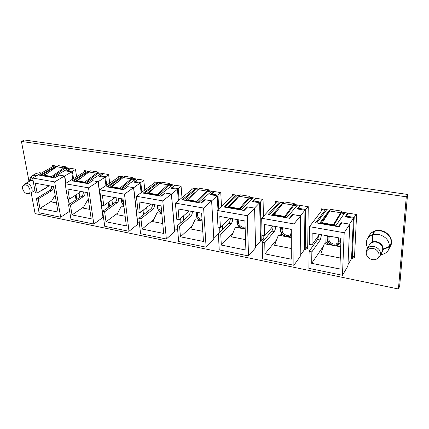 <?xml version="1.0" encoding="UTF-8"?>
<svg xmlns="http://www.w3.org/2000/svg" width="429" height="429" viewBox="0 0 429 429"><rect width="100%" height="100%" fill="white"/><g stroke="black" fill="none" stroke-linecap="round" stroke-linejoin="round"><path stroke-width="0.64" d="M369.24 235.709L369.642 234.915C371.964 231.37 375.627 229.912 380.636 230.539C388.304 231.606 393.865 240.052 390.669 245.726L390.218 246.509M36.175 173.434L39.72 172.683L41.254 173.139M47.024 187.092L45.383 188.39M29.027 181.505L21.45 141.447L24.426 139.993L407.55 194.434L406.284 196.798L398.434 289.007L35.103 213.594L31.161 192.766M407.55 194.434L399.667 286.186L398.434 289.007M21.45 141.447L406.284 196.798M275.397 203.276L275.375 201.399L283.301 202.676M294.235 204.44L308.247 206.698L307.69 248.364L306.338 248.107M321.359 211.047L321.407 208.821L330.099 210.226M341.634 212.087L356.606 214.5L354.493 257.336L353.185 257.084M232.368 196.096L232.298 194.45L239.532 195.619M249.925 197.292L263.068 199.415L263.406 216.382M263.792 235.752L263.878 239.967L262.489 239.698M192.004 189.414L191.902 187.934L198.514 189.001M208.408 190.599L220.769 192.589L221.466 206.333M222.436 225.547L222.635 229.477M154.075 183.167L153.941 181.81L159.996 182.786M169.428 184.309L181.076 186.186L181.987 197.683M183.43 215.926L183.768 220.136M118.361 177.306L118.206 176.046L123.756 176.941M132.765 178.394L143.753 180.169L144.798 190.009M146.648 207.454L147.109 211.824M84.679 171.788L84.502 170.613L89.591 171.434M98.214 172.823L108.607 174.501L109.727 183.07M111.921 199.834L112.505 204.301M52.853 166.581L52.665 165.476L57.341 166.232M65.599 167.562L75.44 169.149L76.609 176.727M79.097 192.884L79.794 197.404M376.576 230.486L375.788 230.861M383.515 248.965L382.689 251.303L381.73 252.595M389.462 246.402L383.269 249.067C382.974 245.238 380.668 242.755 376.362 241.629L372.881 241.763L372.817 234.727L374.898 231.092L380.518 230.791C387.392 232.556 391.017 236.502 391.387 242.626L389.462 246.402C389.082 240.229 385.419 236.245 378.485 234.443L372.817 234.727M380.673 254.628C384.368 254.231 387.006 252.595 388.588 249.721L389.43 246.82L383.236 249.49M368.811 245.881L369.369 244.391L372.447 241.897L372.388 234.867L374.474 231.231C372.281 232.019 370.645 233.322 369.562 235.146L367.444 238.803C365.91 241.656 365.991 244.68 367.691 247.865M374.474 231.231L374.64 231.542M388.588 249.721L390.513 245.924L391.355 243.039L389.43 246.82M372.388 234.867C370.184 235.655 368.532 236.969 367.444 238.803M372.447 241.897L372.876 241.136M390.626 238.444L390.492 237.591M40.54 172.882L40.251 173.032M33.119 180.711L32.084 180.384L30.202 180.625L32.261 175.633L36.427 173.295L39.484 172.855L40.986 173.295M40.138 191.211L41.527 190.696L42.621 189.725M36.83 175.643L35.323 175.198L32.261 175.633M41.527 190.696L46.707 187.285M29.403 181.29L29.992 180.748L32.046 175.756L30.244 178.217L29.177 181.419M29.992 180.748L30.271 180.593M25.461 184.861L23.273 185.457C21.091 187.387 23.879 193.286 27.166 193.736L28.4 193.71C31.955 193.023 29.44 185.366 25.461 184.861M28.4 193.71L30.85 192.948C33.998 191.404 31.017 183.95 27.022 183.451L25.129 183.719L23.273 185.457M33.215 181.22L31.832 180.716L29.939 180.984L25.129 183.719M372.973 248.477C369.138 248.096 366.886 249.496 366.21 252.67C366.286 256.177 368.307 258.494 372.27 259.615C374.286 259.958 375.997 259.599 377.407 258.526C381.134 255.834 378.249 249.238 372.973 248.477M377.407 258.526L380.024 255.861C381.343 251.335 379.279 248.182 373.831 246.402C370.704 245.973 368.431 246.863 367.004 249.072L366.21 252.67M380.024 255.861L382.33 251.453C383.639 246.954 381.601 243.833 376.212 242.09C373.112 241.677 370.854 242.567 369.444 244.766L367.004 249.072M338.411 237.784C340.363 242.723 338.653 245.227 333.269 245.291C327.997 243.259 326.48 240.17 328.711 236.041M340.041 238.079C340.851 240.02 340.776 241.784 339.806 243.377C338.395 245.329 336.304 246.096 333.521 245.678C328.019 243.758 326.056 240.476 327.638 235.848M329.729 236.223L329.365 236.679C328.024 240.111 329.429 242.573 333.574 244.058C335.607 244.358 337.135 243.801 338.17 242.38C339.028 240.926 338.942 239.366 337.913 237.698M347.656 213.057L345.104 216.811L353.437 218.179L349.555 224.126L341.103 222.694L338.406 226.662L316.79 222.941L326.705 209.679M322.158 223.402L319.862 223.005L329.392 210.108M344.9 212.612L335.848 225.751L333.387 225.359L333.387 224.742L341.672 211.132L341.623 212.387L333.73 225.386M333.387 224.742L322.158 222.817L322.158 223.434L333.387 225.359M353.437 218.179L351.533 258.666L347.973 264.688M348.343 213.165L346.326 216.141L354.193 217.428L356.156 214.425M318.833 235.285L317.578 239.5L309.132 251.351L308.885 268.372L342.46 275.289L344.192 232.749L309.491 226.657L322.871 209.057M344.192 232.749L349.78 224.195L341.784 222.844L339.087 226.818L315.567 222.769L325.547 209.491M349.78 224.195L347.908 266.039L342.46 275.289M309.491 226.657L309.234 244.316L311.985 244.836L312.178 233.065L341.044 238.261L339.859 269.01L311.679 263.32L311.867 251.882L309.132 251.351M354.193 217.428L352.225 258.714L354.627 254.638M351.533 258.58L352.225 258.714M319.482 234.379L311.985 244.836M311.867 251.882L320.243 239.988L321.562 234.754M326.067 235.564L325.874 242.578L324.978 243.887M323.595 245.914L311.679 263.32M325.874 242.578L327.665 242.905M340.867 242.771L340.267 242.658M346.289 217.004L346.326 216.141M346.321 216.2L345.828 216.929M316.661 222.962L326.592 209.829M341.103 222.694L341.055 223.917M348.026 213.116L348.005 213.663M320.667 223.144L329.102 211.69M329.499 211.057L329.526 210.13M341.162 213.047L344.256 213.545M322.158 222.817L330.727 209.373L341.672 211.132M329.574 210.945L340.556 212.72M340.283 258.006L320.774 254.22L324.324 243.769L331.805 245.157M326.775 244.224L328.142 242.203M340.712 246.814L335.264 245.801M290.878 229.231L291.275 229.917M291.27 234.701C290.176 236.277 288.54 236.899 286.352 236.567C281.392 234.625 279.88 231.633 281.815 227.601M291.27 235.998L286.679 236.953C281.51 235.124 279.579 231.95 280.893 227.434M282.845 227.788L282.791 227.847C281.22 231.258 282.518 233.767 286.674 235.376C288.342 235.639 289.655 235.215 290.61 234.105L291.275 232.706M300.123 205.389L297.158 208.934L304.933 210.21L300.391 215.819L292.514 214.489L289.393 218.227L269.24 214.763L280.528 202.252M274.308 215.186L272.174 214.816L283.054 202.638M297.544 204.976L287.071 217.374L284.776 217.01L284.749 216.409L294.24 203.512L294.235 204.73L285.188 217.053M284.749 216.409L274.281 214.618L274.313 215.213L284.776 217.01M304.933 210.21L304.499 249.587L300.214 255.48M300.686 205.48L298.343 208.29L305.684 209.491L307.979 206.655M262.199 242.262L264.752 242.755L264.966 253.888L291.248 259.196L291.275 229.306L264.398 224.469L264.618 235.907L273.134 226.04C273.085 228.169 272.63 229.847 271.761 231.075L262.199 242.262L262.553 258.821L293.876 265.278L293.994 223.933L261.695 218.259L276.887 201.641M293.994 223.933L300.52 215.873L293.071 214.613L289.945 218.361L268.023 214.591L279.392 202.043M300.52 215.873L300.203 256.558L293.876 265.278M261.695 218.259L262.055 235.424L264.618 235.907M305.684 209.491L305.223 249.646L307.722 246.203M304.504 249.506L305.223 249.646M264.752 242.755L274.254 231.531C275.118 230.303 275.574 228.619 275.627 226.485M281.065 232.775L281.075 234.288L280.051 235.526M276.716 239.586L264.966 253.888M281.075 234.288L282.298 234.513M298.337 209.127L298.343 208.29M298.337 208.73L298.048 209.079M292.514 214.489L292.514 215.283M273.139 214.983L278.512 208.955M293.704 205.357L296.798 205.856M274.281 214.618L284.019 201.871L294.24 203.512M282.695 203.357L292.948 205.014M291.275 231.006L290.487 229.161M291.259 248.493L274.555 245.249L278.383 235.215L285.065 236.459M281.338 235.768L282.336 234.55M291.27 237.618L288.299 237.06M245.152 228.18L242.482 228.41C237.805 226.55 236.304 223.654 237.977 219.712M245.173 228.775L242.868 228.796C237.998 227.048 236.1 223.97 237.178 219.568M239.012 219.9C237.586 223.23 238.851 225.686 242.814 227.257L245.115 227.043M255.679 198.219L252.359 201.576L259.631 202.772L254.526 208.076L247.168 206.832L243.677 210.366L224.86 207.127L237.344 195.265M229.649 207.518L227.654 207.175L237.918 197.351M253.266 197.833L241.575 209.567L239.425 209.223L239.377 208.639L249.898 196.391L249.935 197.576L239.902 209.277M239.377 208.639L229.595 206.96L229.649 207.545L239.425 209.223M259.631 202.772L260.494 241.093L255.587 246.782M256.14 198.295L253.512 200.954L260.382 202.08L262.961 199.394M230.298 218.329C230.303 220.404 229.837 222.024 228.888 223.187L218.366 233.773L219.235 249.898L248.53 255.931L247.249 215.723L217.106 210.424L233.853 194.702M247.249 215.723L254.574 208.113L247.613 206.939L244.122 210.478L223.648 206.955L236.197 195.077M254.574 208.113L255.614 247.694L248.53 255.931M217.106 210.424L218.007 227.118L220.404 227.568L219.82 216.447L244.911 220.962L245.892 250.032L221.316 245.072L220.753 234.234L218.366 233.773M260.382 202.08L261.234 241.157L263.84 238.127M260.489 241.012L261.234 241.157M229.783 218.238L220.404 227.568M220.753 234.234L231.22 223.616C232.164 222.447 232.636 220.828 232.631 218.752M238.921 226.662L237.939 227.692M233.011 232.84L221.316 245.072M253.534 201.769L253.512 200.954M247.168 206.832L247.184 207.373M228.764 207.363L231.655 204.585M249.335 198.166L252.429 198.67M229.595 206.96L240.331 194.852L249.898 196.391M238.862 196.262L248.461 197.812M245.538 239.618L231.317 236.856L235.387 227.214L241.35 228.325M238.771 227.847L239.446 227.139M245.184 229.038L244.374 228.888M202.113 220.844L201.367 220.763C196.949 218.983 195.458 216.168 196.895 212.317M202.134 221.203L201.807 221.149C197.211 219.476 195.345 216.495 196.214 212.194M197.93 212.505C196.707 215.76 197.962 218.147 201.71 219.653L202.038 219.702M214.033 191.506L210.414 194.686L217.23 195.806L211.642 200.831L204.756 199.667L200.949 203.014L183.328 199.984L196.831 188.728M187.864 200.343L186.004 200.021L194.884 192.573M211.77 191.141L199.04 202.263L197.024 201.941L196.954 201.373L208.355 189.72L208.424 190.873L197.554 202.005M196.954 201.373L187.8 199.801L187.87 200.37L197.024 201.941M218.377 233.977L213.792 238.562M214.403 191.565L211.535 194.09L217.97 195.141L220.769 192.626M190.117 211.1C190.17 213.116 189.693 214.682 188.674 215.792L177.333 225.826L178.657 241.532L206.113 247.19L203.609 208.054L175.413 203.105L193.49 188.192M203.609 208.054L211.615 200.858L205.1 199.758L201.298 203.11L182.127 199.812L195.694 188.546M211.615 200.858L213.84 239.393L206.113 247.19M175.413 203.105L176.786 219.348L179.032 219.771L178.132 208.944L201.609 213.165L203.464 241.463L180.443 236.813L179.569 226.26L177.333 225.826M217.97 195.141L218.699 208.928M219.675 227.434L219.927 232.202M189.157 210.929L179.032 219.771M179.569 226.26L190.867 216.195C191.881 215.079 192.358 213.513 192.305 211.492M198.911 219.841L198.38 220.329M192.122 226.078L180.443 236.813M211.583 194.873L211.535 194.09M213.819 238.567L211.642 200.831M204.756 199.667L204.778 200.043M219.208 232.926L218.908 227.29M217.964 209.615L217.23 195.806M187.232 200.236L188.052 199.539M207.775 191.436L210.859 191.935M187.8 199.801L199.378 188.277L208.355 189.72M197.785 189.613L206.789 191.071M202.799 231.322L190.782 228.989L195.056 219.712L200.375 220.704M198.815 220.409L199.206 220.05M161.781 213.293C158.237 211.218 157.084 208.58 158.322 205.378M159.363 205.566C158.328 207.936 159.089 210.065 161.653 211.958M174.93 185.199L171.053 188.224L177.456 189.275L171.455 194.042L164.993 192.953L160.923 196.128L144.391 193.281L158.757 182.588M148.691 193.618L146.954 193.318L154.654 187.553M172.807 184.856L159.18 195.415L157.287 195.12L157.202 194.562L169.353 183.456L169.455 184.577L157.867 195.19M157.202 194.562L148.611 193.093L148.697 193.645L157.287 195.12M177.536 228.228L174.555 230.786M175.22 185.242L172.147 187.645L178.191 188.631L181.086 186.331M152.349 204.301C152.451 206.269 151.957 207.781 150.879 208.843L138.84 218.372L140.562 233.687L166.345 238.996L162.779 200.885L136.347 196.241L155.561 182.073M162.779 200.885L171.364 194.058L165.256 193.023L161.181 196.209L143.195 193.114L157.631 182.405M171.364 194.058L174.624 231.601L166.345 238.996M136.347 196.241L138.127 212.06L140.235 212.457L139.06 201.914L161.073 205.872L163.696 233.43L142.079 229.065L140.937 218.779L138.84 218.372M178.191 188.631L179.124 200.043M180.62 218.382L180.963 222.613M150.992 204.059L140.235 212.457M140.937 218.779L152.944 209.223C154.016 208.156 154.51 206.644 154.413 204.676M153.759 219.471L142.079 229.065M172.211 188.411L172.147 187.645M174.646 230.807L171.455 194.042M180.244 223.252L179.896 219.015M178.389 200.649L177.456 189.275M148.284 193.543L148.638 193.275M168.758 185.113L171.831 185.612M148.611 193.093L160.918 182.1L169.353 183.456M159.218 183.371L167.68 184.738M161.797 213.497C158.339 211.417 156.993 208.676 157.749 205.276M162.757 223.552L152.703 221.6L157.143 212.655L161.803 213.524M123.842 205.507C121.659 203.298 121.053 201.078 122.04 198.847M123.053 199.067C122.383 200.413 122.565 201.909 123.606 203.561M138.149 179.263L134.046 182.148L140.069 183.135L133.719 187.671L127.644 186.647L123.343 189.661L107.802 186.99L122.914 176.807M111.894 187.296L110.264 187.017L116.945 182.491M136.149 178.941L121.761 188.991L119.975 188.712L119.873 188.17L132.674 177.563L132.797 178.657L120.597 188.792M119.873 188.17L111.797 186.787L111.899 187.323L119.975 188.712M139.28 222.319L137.655 223.477M138.363 179.301L135.114 181.585L140.803 182.513L143.779 180.389M116.79 197.903C116.924 199.817 116.431 201.281 115.299 202.3L102.654 211.368L104.73 226.303L128.99 231.301L124.49 194.16L99.662 189.8L119.847 176.314M124.49 194.16L133.575 187.671L127.826 186.701L123.525 189.725L106.623 186.819L121.793 176.625M133.575 187.671L137.741 224.27L128.99 231.301M99.662 189.8L101.802 205.212L103.786 205.582L102.37 195.308L123.048 199.029L126.346 225.885L106.011 221.777L104.633 211.749L102.654 211.368M140.803 182.513L141.849 192.181M143.747 209.717L144.224 214.109M115.085 197.597L103.786 205.582M104.633 211.749L117.24 202.654C118.372 201.641 118.865 200.171 118.731 198.252M117.685 213.09L106.011 221.777M135.199 182.336L135.114 181.585M137.8 223.509L133.719 187.671M143.506 214.677L143.023 210.28M141.114 192.723L140.069 183.135M132.062 179.166L135.119 179.66M111.797 186.787L124.726 176.287L132.674 177.563M122.935 177.493L130.899 178.786M123.852 205.588C121.723 203.443 120.957 201.163 121.552 198.761M125.161 216.254L116.86 214.645L121.445 206.017L123.965 206.483M87.918 196.691L87.484 193.763M103.486 173.675L99.19 176.421L104.869 177.354L98.214 181.676L92.492 180.711L87.999 183.58L73.359 181.065L89.109 171.353M77.263 181.349L75.724 181.086L81.521 177.499M101.598 173.37L86.556 182.947L84.872 182.684L84.76 182.153L98.102 172.013L98.252 173.08L85.527 182.77M84.76 182.153L77.15 180.85L77.268 181.376L84.872 182.684M103.357 216.425L102.885 216.591M103.636 173.697L100.23 175.874L105.593 176.753L108.639 174.775M83.242 191.865C83.414 193.736 82.91 195.152 81.735 196.128L68.581 204.767L70.962 219.342L93.828 224.056L88.513 187.838L65.149 183.735L86.159 170.881M88.513 187.838L98.021 181.671L92.61 180.754L88.111 183.633L72.19 180.893L87.999 171.176M98.021 181.671L102.992 217.364L93.828 224.056M65.149 183.735L67.605 198.766L69.471 199.115L67.846 189.098L87.312 192.6L91.195 218.785L72.029 214.918L70.447 205.126L68.581 204.767M105.593 176.753L106.703 185.092M108.95 201.936L109.545 206.424M81.237 191.506L69.471 199.115M70.447 205.126L83.575 196.466C84.744 195.49 85.248 194.069 85.076 192.197M83.698 206.966L72.029 214.918M100.332 176.609L100.23 175.874M103.078 216.629L98.214 181.676M108.827 206.939L108.226 202.445M105.968 185.58L104.869 177.354M97.485 173.563L100.52 174.056M77.15 180.85L90.605 170.806L98.102 172.013M88.739 171.959L96.252 173.177M87.924 196.718L87.36 192.932M89.8 209.39L83.07 208.086L87.773 199.748L88.39 199.866M70.758 168.393L66.302 171.021L71.664 171.9L64.752 176.024L59.352 175.112L54.697 177.853L40.884 175.477L57.17 166.205M44.605 175.745L43.157 175.499L48.171 172.63M68.978 168.109L53.378 177.252L51.786 177L51.662 176.485L65.471 166.768L65.642 167.814L52.472 177.097M51.662 176.485L44.482 175.257L44.611 175.772L51.786 177M70.849 168.409L67.321 170.49L72.378 171.316L75.488 169.466M51.55 186.165C51.748 187.988 51.244 189.361 50.032 190.294L36.438 198.541L39.087 212.773L60.677 217.224L54.649 181.891L32.62 178.024L54.333 165.744M54.649 181.891L64.516 176.008L59.411 175.145L54.746 177.896L39.725 175.311L56.076 166.028M64.516 176.008L65.717 183.387M68.238 198.884L69.139 204.402M60.677 217.224L69.637 211.213M32.62 178.024L35.35 192.685L37.114 193.018L35.307 183.242L53.663 186.545L58.054 212.092L39.967 208.44L38.197 198.884L36.438 198.541M72.378 171.316L73.525 178.614M76.067 194.846L76.775 199.383M49.271 185.752L37.114 193.018M38.197 198.884L51.764 190.615C52.976 189.682 53.48 188.299 53.282 186.476M51.619 201.11L39.967 208.44M67.433 171.203L67.321 170.49M69.348 204.268L68.479 198.927M65.927 183.258L64.752 176.024M76.056 199.855L75.343 195.313M72.791 179.059L71.664 171.9M64.843 168.275L67.857 168.763M44.482 175.257L58.387 165.632L65.471 166.768M56.456 166.736L63.551 167.884M56.478 202.922L51.153 201.887L55.148 195.19M320.243 239.988L317.578 239.5M274.254 231.531L271.761 231.075M231.22 223.616L228.888 223.187M190.867 216.195L188.674 215.792M152.944 209.223L150.879 208.843M117.24 202.654L115.299 202.3M83.575 196.466L81.735 196.128M51.764 190.615L50.032 190.294M32.819 180.588L32.363 180.845M34.947 190.53L30.85 192.948M372.881 241.586L372.458 242.342M382.979 247.077L382.689 247.63M339.806 243.377L340.91 241.666"/></g></svg>
